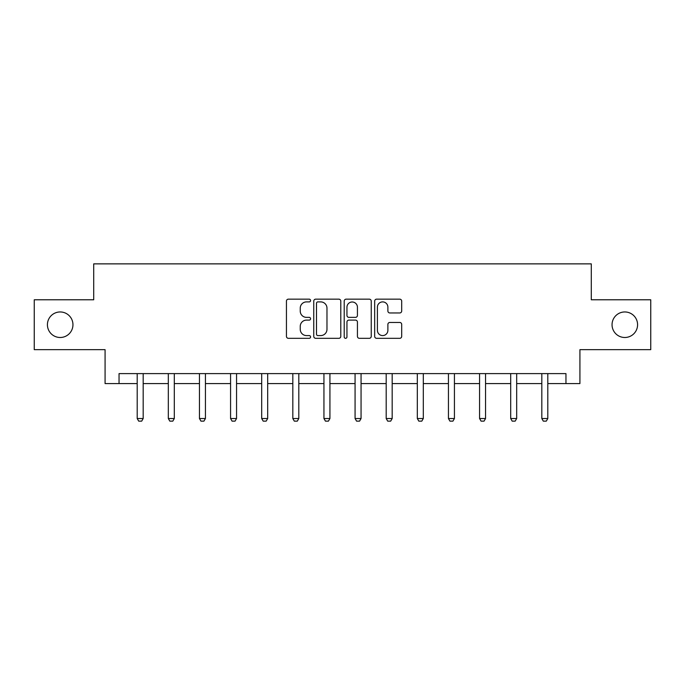 <?xml version="1.0" encoding="UTF-8"?>
<svg xmlns="http://www.w3.org/2000/svg" width="685" height="685" viewBox="0 0 685 685"><rect width="100%" height="100%" fill="white"/><g stroke="black" fill="none" stroke-linecap="round" stroke-linejoin="round"><path stroke-width="1.03" d="M310.579 300.527A1.37 1.37 0 0 0 309.209 299.157L288.402 299.157A1.961 1.961 0 0 0 286.441 301.109L286.441 336.361A1.961 1.961 0 0 0 288.402 338.322L309.209 338.322A1.37 1.37 0 0 0 310.579 336.951A1.37 1.37 0 0 0 309.209 335.582L306.512 335.582A6.268 6.268 0 0 1 300.244 329.314L300.244 326.377A6.268 6.268 0 0 1 306.512 320.109L309.209 320.109A1.37 1.37 0 0 0 310.579 318.739A1.37 1.37 0 0 0 309.209 317.369L306.512 317.369A6.268 6.268 0 0 1 300.244 311.101L300.244 308.164A6.268 6.268 0 0 1 306.512 301.897L309.209 301.897A1.37 1.37 0 0 0 310.579 300.527M612.047 324.724A12.767 12.767 0 0 0 624.814 337.491A12.767 12.767 0 0 0 637.581 324.724A12.767 12.767 0 0 0 624.814 311.958A12.767 12.767 0 0 0 612.047 324.724M47.419 324.724A12.767 12.767 0 0 0 60.186 337.491A12.767 12.767 0 0 0 72.953 324.724A12.767 12.767 0 0 0 60.186 311.958A12.767 12.767 0 0 0 47.419 324.724M399.732 312.959A1.961 1.961 0 0 0 401.693 310.999L401.693 301.109A1.961 1.961 0 0 0 399.732 299.157L376.622 299.157A1.961 1.961 0 0 0 374.669 301.109L374.669 336.361A1.961 1.961 0 0 0 376.622 338.322L399.732 338.322A1.961 1.961 0 0 0 401.693 336.361L401.693 324.416A1.961 1.961 0 0 0 399.732 322.455L389.842 322.455A1.961 1.961 0 0 0 387.881 324.416L387.881 330.341A5.24 5.24 0 0 1 382.65 335.582A5.24 5.24 0 0 1 377.409 330.341L377.409 307.137A5.24 5.24 0 0 1 382.65 301.897A5.24 5.24 0 0 1 387.881 307.137L387.881 310.999A1.961 1.961 0 0 0 389.842 312.959L399.732 312.959M119.044 383.583L119.044 373.608L565.956 373.608L565.956 383.583L579.921 383.583L579.921 349.667L650.75 349.667L650.75 299.782L591.292 299.782L591.292 263.871L93.708 263.871L93.708 299.782L34.25 299.782L34.25 349.667L105.079 349.667L105.079 383.583L137.197 383.583M340.787 301.109A1.961 1.961 0 0 0 338.827 299.157L315.716 299.157A1.961 1.961 0 0 0 313.764 301.109L313.764 336.361A1.961 1.961 0 0 0 315.716 338.322L338.827 338.322A1.961 1.961 0 0 0 340.787 336.361L340.787 301.109M346.173 299.157L369.283 299.157A1.961 1.961 0 0 1 371.236 301.109L371.236 336.361A1.961 1.961 0 0 1 369.283 338.322L359.394 338.322A1.961 1.961 0 0 1 357.433 336.361L357.433 322.07A1.961 1.961 0 0 0 355.472 320.109L348.913 320.109A1.961 1.961 0 0 0 346.952 322.07L346.952 336.951A1.37 1.37 0 0 1 345.582 338.322A1.37 1.37 0 0 1 344.212 336.951L344.212 301.109A1.961 1.961 0 0 1 346.173 299.157M143.182 383.583L168.322 383.583M174.307 383.583L199.446 383.583M205.431 383.583L230.571 383.583M236.556 383.583L261.696 383.583M267.681 383.583L292.82 383.583M298.806 383.583L323.945 383.583M329.93 383.583L355.07 383.583M361.055 383.583L386.194 383.583M392.18 383.583L417.319 383.583M423.304 383.583L448.444 383.583M454.429 383.583L479.569 383.583M485.554 383.583L510.693 383.583M516.678 383.583L541.818 383.583M547.803 383.583L565.956 383.583M317.874 301.897A1.37 1.37 0 0 0 316.504 303.267L316.504 334.212A1.37 1.37 0 0 0 317.874 335.582L320.717 335.582A6.268 6.268 0 0 0 326.976 329.314L326.976 308.164A6.268 6.268 0 0 0 320.717 301.897L317.874 301.897M357.433 307.231A5.24 5.24 0 0 0 352.193 301.991A5.24 5.24 0 0 0 346.952 307.231L346.952 315.408A1.961 1.961 0 0 0 348.913 317.369L355.472 317.369A1.961 1.961 0 0 0 357.433 315.408L357.433 307.231M143.413 373.608L143.276 374.036A1.995 1.995 0 0 0 143.182 374.644L143.182 418.535L141.692 421.129L138.695 421.129L137.197 418.535L137.197 374.644A1.995 1.995 0 0 0 137.103 374.036L136.966 373.608M137.197 418.535L143.182 418.535M174.538 373.608L174.401 374.036A1.995 1.995 0 0 0 174.307 374.644L174.307 418.535L172.817 421.129L169.82 421.129L168.322 418.535L168.322 374.644A1.995 1.995 0 0 0 168.227 374.036L168.09 373.608M168.322 418.535L174.307 418.535M205.663 373.608L205.526 374.036A1.995 1.995 0 0 0 205.431 374.644L205.431 418.535L203.933 421.129L200.945 421.129L199.446 418.535L199.446 374.644A1.995 1.995 0 0 0 199.352 374.036L199.215 373.608M199.446 418.535L205.431 418.535M236.787 373.608L236.65 374.036A1.995 1.995 0 0 0 236.556 374.644L236.556 418.535L235.058 421.129L232.069 421.129L230.571 418.535L230.571 374.644A1.995 1.995 0 0 0 230.477 374.036L230.34 373.608M230.571 418.535L236.556 418.535M267.912 373.608L267.775 374.036A1.995 1.995 0 0 0 267.681 374.644L267.681 418.535L266.182 421.129L263.194 421.129L261.696 418.535L261.696 374.644A1.995 1.995 0 0 0 261.601 374.036L261.464 373.608M261.696 418.535L267.681 418.535M299.037 373.608L298.9 374.036A1.995 1.995 0 0 0 298.806 374.644L298.806 418.535L297.307 421.129L294.319 421.129L292.82 418.535L292.82 374.644A1.995 1.995 0 0 0 292.726 374.036L292.589 373.608M292.82 418.535L298.806 418.535M330.161 373.608L330.024 374.036A1.995 1.995 0 0 0 329.93 374.644L329.93 418.535L328.432 421.129L325.443 421.129L323.945 418.535L323.945 374.644A1.995 1.995 0 0 0 323.851 374.036L323.714 373.608M323.945 418.535L329.93 418.535M361.286 373.608L361.149 374.036A1.995 1.995 0 0 0 361.055 374.644L361.055 418.535L359.556 421.129L356.568 421.129L355.07 418.535L355.07 374.644A1.995 1.995 0 0 0 354.976 374.036L354.839 373.608M355.07 418.535L361.055 418.535M392.411 373.608L392.274 374.036A1.995 1.995 0 0 0 392.18 374.644L392.18 418.535L390.681 421.129L387.693 421.129L386.194 418.535L386.194 374.644A1.995 1.995 0 0 0 386.1 374.036L385.963 373.608M386.194 418.535L392.18 418.535M423.535 373.608L423.399 374.036A1.995 1.995 0 0 0 423.304 374.644L423.304 418.535L421.806 421.129L418.818 421.129L417.319 418.535L417.319 374.644A1.995 1.995 0 0 0 417.225 374.036L417.088 373.608M417.319 418.535L423.304 418.535M454.66 373.608L454.523 374.036A1.995 1.995 0 0 0 454.429 374.644L454.429 418.535L452.931 421.129L449.942 421.129L448.444 418.535L448.444 374.644A1.995 1.995 0 0 0 448.35 374.036L448.213 373.608M448.444 418.535L454.429 418.535M485.785 373.608L485.648 374.036A1.995 1.995 0 0 0 485.554 374.644L485.554 418.535L484.055 421.129L481.067 421.129L479.569 418.535L479.569 374.644A1.995 1.995 0 0 0 479.474 374.036L479.337 373.608M479.569 418.535L485.554 418.535M516.91 373.608L516.773 374.036A1.995 1.995 0 0 0 516.678 374.644L516.678 418.535L515.18 421.129L512.183 421.129L510.693 418.535L510.693 374.644A1.995 1.995 0 0 0 510.599 374.036L510.462 373.608M510.693 418.535L516.678 418.535M548.034 373.608L547.897 374.036A1.995 1.995 0 0 0 547.803 374.644L547.803 418.535L546.305 421.129L543.308 421.129L541.818 418.535L541.818 374.644A1.995 1.995 0 0 0 541.724 374.036L541.587 373.608M541.818 418.535L547.803 418.535"/></g></svg>
